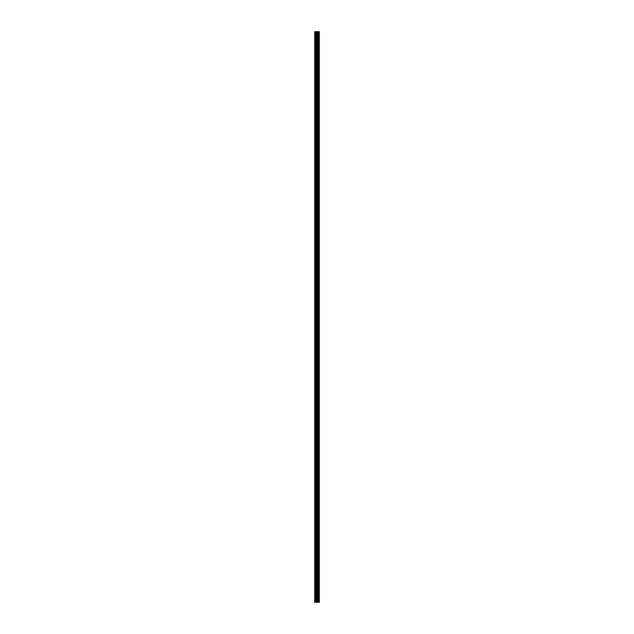 <?xml version="1.0" encoding="UTF-8"?>
<svg xmlns="http://www.w3.org/2000/svg" width="634" height="634" viewBox="0 0 634 634"><rect width="100%" height="100%" fill="white"/><g stroke="black" fill="none" stroke-linecap="round" stroke-linejoin="round"><path stroke-width="0.48" stroke-dasharray="3.17 2.38" d="M314.71 37.715L314.71 38.563L314.71 37.715M317.119 37.715L317.119 39.046L317.119 37.715M319.282 37.715L319.282 39.046L319.29 37.715M314.71 56.981L314.71 56.141L314.71 56.981M317.119 56.981L317.119 55.657L317.119 56.981M319.282 56.981L319.282 55.657L319.29 56.981M314.71 76.239L314.71 77.086L314.71 76.239M317.119 76.239L317.119 77.562L317.119 76.239M319.282 76.239L319.282 77.562L319.29 76.239M314.71 95.504L314.71 94.656L314.71 95.504M317.119 95.504L317.119 96.828L317.119 95.504M319.282 95.504L319.282 96.828L319.29 95.504M314.71 114.762L314.71 115.602L314.71 114.762M317.119 114.762L317.119 113.438L317.119 114.762M319.282 114.762L319.282 113.438L319.29 114.762M314.71 134.02L314.71 134.868L314.71 134.02M317.119 134.02L317.119 132.696L317.119 134.02M319.282 134.02L319.282 132.696L319.29 134.02M314.71 153.285L314.71 152.437L314.71 153.285M317.119 153.285L317.119 154.609L317.119 153.285M319.282 153.285L319.282 154.609L319.29 153.285M314.71 172.543L314.71 173.383L314.71 172.543M317.119 172.543L317.119 173.867L317.119 172.543M319.282 172.543L319.282 173.867L319.29 172.543M314.71 191.809L314.71 190.961L314.71 191.809M317.119 191.809L317.119 190.477L317.119 191.809M319.282 191.809L319.282 190.477L319.29 191.809M314.71 211.067L314.71 211.907L314.71 211.067M317.119 211.067L317.119 212.39L317.119 211.067M319.282 211.067L319.282 212.39L319.29 211.067M314.71 230.324L314.71 231.172L314.71 230.324M317.119 230.324L317.119 231.648L317.119 230.324M319.282 230.324L319.282 231.648L319.29 230.324M314.71 249.59L314.71 248.742L314.71 249.59M317.119 249.59L317.119 250.913L317.119 249.59M319.282 249.59L319.282 250.913L319.29 249.59M314.71 268.848L314.71 269.688L314.71 268.848M317.119 268.848L317.119 270.171L317.119 268.848M319.282 268.848L319.282 270.171L319.29 268.848M314.71 288.105L314.71 288.953L314.71 288.105M317.119 288.105L317.119 289.437L317.119 288.105M319.282 288.105L319.282 289.437L319.29 288.105M314.71 307.371L314.71 306.523L314.71 307.371M317.119 307.371L317.119 306.048L317.119 307.371M319.282 307.371L319.282 306.048L319.29 307.371M314.71 326.629L314.71 327.477L314.71 326.629M317.119 326.629L317.119 327.952L317.119 326.629M319.282 326.629L319.282 327.952L319.29 326.629M314.71 345.895L314.71 345.047L314.71 345.895M317.119 345.895L317.119 344.563L317.119 345.895M319.282 345.895L319.282 344.563L319.29 345.895M314.71 365.152L314.71 365.992L314.71 365.152M317.119 365.152L317.119 366.476L317.119 365.152M319.282 365.152L319.282 366.476L319.29 365.152M314.71 384.41L314.71 385.258L314.71 384.41M317.119 384.41L317.119 385.734L317.119 384.41M319.282 384.41L319.282 385.734L319.29 384.41M314.71 403.676L314.71 402.828L314.71 403.676M317.119 403.676L317.119 404.999L317.119 403.676M319.282 403.676L319.282 404.999L319.29 403.676M314.71 422.933L314.71 423.774L314.71 422.933M317.119 422.933L317.119 424.257L317.119 422.933M319.282 422.933L319.282 424.257L319.29 422.933M314.71 442.191L314.71 443.039L314.71 442.191M317.119 442.191L317.119 443.523L317.119 442.191M319.282 442.191L319.282 443.523L319.29 442.191M314.71 461.457L314.71 462.297L314.71 461.457M317.119 461.457L317.119 462.78L317.119 461.457M319.282 461.457L319.282 462.78L319.29 461.457M314.71 480.715L314.71 481.563L314.71 480.715M317.119 480.715L317.119 479.391L317.119 480.715M319.282 480.715L319.282 479.391L319.29 480.715M314.71 499.98L314.71 499.132L314.71 499.98M317.119 499.98L317.119 501.304L317.119 499.98M319.282 499.98L319.282 501.304L319.29 499.98M314.71 519.238L314.71 518.398L314.71 519.238M317.119 519.238L317.119 517.915L317.119 519.238M319.282 519.238L319.282 517.915L319.29 519.238M314.71 538.496L314.71 539.344L314.71 538.496M317.119 538.496L317.119 539.819L317.119 538.496M319.282 538.496L319.282 539.819L319.29 538.496M314.71 557.761L314.71 556.914L314.71 557.761M317.119 557.761L317.119 559.085L317.119 557.761M319.282 557.761L319.282 559.085L319.29 557.761M314.71 577.019L314.71 576.179L314.71 577.019M317.119 577.019L317.119 575.696L317.119 577.019M319.282 577.019L319.282 575.696L319.29 577.019M314.71 596.285L314.71 595.437L314.71 596.285M317.119 596.285L317.119 594.954L317.119 596.285M319.282 596.285L319.282 594.954L319.29 596.285M319.068 596.285L319.068 594.954L319.068 596.285M319.068 577.019L319.068 575.696L319.068 577.019M319.068 557.761L319.068 559.085L319.068 557.761M319.068 538.496L319.068 539.819L319.068 538.496M319.068 519.238L319.068 517.915L319.068 519.238M319.068 499.98L319.068 501.304L319.068 499.98M319.068 480.715L319.068 479.391L319.068 480.715M319.068 461.457L319.068 462.78L319.068 461.457M319.068 442.191L319.068 443.523L319.068 442.191M319.068 422.933L319.068 424.257L319.068 422.933M319.068 403.676L319.068 404.999L319.068 403.676M319.068 384.41L319.068 385.734L319.068 384.41M319.068 365.152L319.068 366.476L319.068 365.152M319.068 345.895L319.068 344.563L319.068 345.895M319.068 326.629L319.068 327.952L319.068 326.629M319.068 307.371L319.068 306.048L319.068 307.371M319.068 288.105L319.068 289.437L319.068 288.105M319.068 268.848L319.068 270.171L319.068 268.848M319.068 249.59L319.068 250.913L319.068 249.59M319.068 230.324L319.068 231.648L319.068 230.324M319.068 211.067L319.068 212.39L319.068 211.067M319.068 191.809L319.068 190.477L319.068 191.809M319.068 172.543L319.068 173.867L319.068 172.543M319.068 153.285L319.068 154.609L319.068 153.285M319.068 134.02L319.068 132.696L319.068 134.02M319.068 114.762L319.068 113.438L319.068 114.762M319.068 95.504L319.068 96.828L319.068 95.504M319.068 76.239L319.068 77.562L319.068 76.239M319.068 56.981L319.068 55.657L319.068 56.981M319.068 37.715L319.068 39.046L319.068 37.715M317.388 602.3L316.548 602.3L317.388 602.3M316.548 602.3L317.349 602.3L316.548 602.3M319.14 602.3L314.71 602.3L314.71 31.7L319.29 31.7L319.29 602.3L319.14 31.7M316.548 31.7L317.444 31.7L316.548 31.7M314.71 31.7L314.71 602.3L314.71 31.7M314.884 602.3L314.908 31.7M317.024 602.3L317.024 31.7M317.468 602.3L317.468 31.7M315.288 602.3L315.288 31.7M315.542 602.3L315.542 31.7M316.176 602.3L316.176 31.7M316.429 602.3L316.429 31.7M317.277 602.3L317.277 31.7M317.499 602.3L317.499 31.7M317.975 602.3L317.975 31.7M318.038 602.3L318.038 31.7M318.609 602.3L318.609 31.7M318.672 602.3L318.672 31.7M319.179 602.3L319.179 31.7M314.71 38.563L317.119 38.563L314.71 38.563M314.71 57.821L317.119 57.821L314.71 57.821M314.71 77.086L317.119 77.086L314.71 77.086M314.71 96.344L317.119 96.344L314.71 96.344M314.71 115.602L317.119 115.602L314.71 115.602M314.71 134.868L317.119 134.868L314.71 134.868M314.71 154.125L317.119 154.125L314.71 154.125M314.71 173.383L317.119 173.383L314.71 173.383M314.71 192.649L317.119 192.649L314.71 192.649M314.71 211.907L317.119 211.907L314.71 211.907M314.71 231.172L317.119 231.172L314.71 231.172M314.71 250.43L317.119 250.43L314.71 250.43M314.71 269.688L317.119 269.688L314.71 269.688M314.71 288.953L317.119 288.953L314.71 288.953M314.71 308.211L317.119 308.211L314.71 308.211M314.71 327.477L317.119 327.477L314.71 327.477M314.71 346.735L317.119 346.735L314.71 346.735M314.71 365.992L317.119 365.992L314.71 365.992M314.71 385.258L317.119 385.258L314.71 385.258M314.71 404.516L317.119 404.516L314.71 404.516M314.71 423.774L317.119 423.774L314.71 423.774M314.71 443.039L317.119 443.039L314.71 443.039M314.71 462.297L317.119 462.297L314.71 462.297M314.71 481.563L317.119 481.563L314.71 481.563M314.71 500.82L317.119 500.82L314.71 500.82M314.71 520.078L317.119 520.078L314.71 520.078M314.71 539.344L317.119 539.344L314.71 539.344M314.71 558.602L317.119 558.602L314.71 558.602M314.71 577.859L317.119 577.859L314.71 577.859M314.71 597.125L317.119 597.125L314.71 597.125M317.119 597.608L319.068 597.608L317.119 597.608M317.119 578.343L319.068 578.343L317.119 578.343M317.119 559.085L319.068 559.085L317.119 559.085M317.119 539.819L319.068 539.819L317.119 539.819M317.119 520.562L319.068 520.562L317.119 520.562M317.119 501.304L319.068 501.304L317.119 501.304M317.119 482.038L319.068 482.038L317.119 482.038M317.119 462.78L319.068 462.78L317.119 462.78M317.119 443.523L319.068 443.523L317.119 443.523M317.119 424.257L319.068 424.257L317.119 424.257M317.119 404.999L319.068 404.999L317.119 404.999M317.119 385.734L319.068 385.734L317.119 385.734M317.119 366.476L319.068 366.476L317.119 366.476M317.119 347.218L319.068 347.218L317.119 347.218M317.119 327.952L319.068 327.952L317.119 327.952M317.119 308.695L319.068 308.695L317.119 308.695M317.119 289.437L319.068 289.437L317.119 289.437M317.119 270.171L319.068 270.171L317.119 270.171M317.119 250.913L319.068 250.913L317.119 250.913M317.119 231.648L319.068 231.648L317.119 231.648M317.119 212.39L319.068 212.39L317.119 212.39M317.119 193.132L319.068 193.132L317.119 193.132M317.119 173.867L319.068 173.867L317.119 173.867M317.119 154.609L319.068 154.609L317.119 154.609M317.119 135.343L319.068 135.343L317.119 135.343M317.119 116.085L319.068 116.085L317.119 116.085M317.119 96.828L319.068 96.828L317.119 96.828M317.119 77.562L319.068 77.562L317.119 77.562M317.119 58.304L319.068 58.304L317.119 58.304M317.119 39.046L319.068 39.046L317.119 39.046M317.119 36.392L319.068 36.392L317.119 36.392M317.119 55.657L319.068 55.657L317.119 55.657M317.119 74.915L319.068 74.915L317.119 74.915M317.119 94.181L319.068 94.181L317.119 94.181M317.119 113.438L319.068 113.438L317.119 113.438M317.119 132.696L319.068 132.696L317.119 132.696M317.119 151.962L319.068 151.962L317.119 151.962M317.119 171.22L319.068 171.22L317.119 171.22M317.119 190.477L319.068 190.477L317.119 190.477M317.119 209.743L319.068 209.743L317.119 209.743M317.119 229.001L319.068 229.001L317.119 229.001M317.119 248.266L319.068 248.266L317.119 248.266M317.119 267.524L319.068 267.524L317.119 267.524M317.119 286.782L319.068 286.782L317.119 286.782M317.119 306.048L319.068 306.048L317.119 306.048M317.119 325.305L319.068 325.305L317.119 325.305M317.119 344.563L319.068 344.563L317.119 344.563M317.119 363.829L319.068 363.829L317.119 363.829M317.119 383.087L319.068 383.087L317.119 383.087M317.119 402.352L319.068 402.352L317.119 402.352M317.119 421.61L319.068 421.61L317.119 421.61M317.119 440.868L319.068 440.868L317.119 440.868M317.119 460.133L319.068 460.133L317.119 460.133M317.119 479.391L319.068 479.391L317.119 479.391M317.119 498.657L319.068 498.657L317.119 498.657M317.119 517.915L319.068 517.915L317.119 517.915M317.119 537.172L319.068 537.172L317.119 537.172M317.119 556.438L319.068 556.438L317.119 556.438M317.119 575.696L319.068 575.696L317.119 575.696M317.119 594.954L319.068 594.954L317.119 594.954M314.71 595.437L317.119 595.437L314.71 595.437M314.71 576.179L317.119 576.179L314.71 576.179M314.71 556.914L317.119 556.914L314.71 556.914M314.71 537.656L317.119 537.656L314.71 537.656M314.71 518.398L317.119 518.398L314.71 518.398M314.71 499.132L317.119 499.132L314.71 499.132M314.71 479.875L317.119 479.875L314.71 479.875M314.71 460.617L317.119 460.617L314.71 460.617M314.71 441.351L317.119 441.351L314.71 441.351M314.71 422.093L317.119 422.093L314.71 422.093M314.71 402.828L317.119 402.828L314.71 402.828M314.71 383.57L317.119 383.57L314.71 383.57M314.71 364.312L317.119 364.312L314.71 364.312M314.71 345.047L317.119 345.047L314.71 345.047M314.71 325.789L317.119 325.789L314.71 325.789M314.71 306.523L317.119 306.523L314.71 306.523M314.71 287.265L317.119 287.265L314.71 287.265M314.71 268.008L317.119 268.008L314.71 268.008M314.71 248.742L317.119 248.742L314.71 248.742M314.71 229.484L317.119 229.484L314.71 229.484M314.71 210.226L317.119 210.226L314.71 210.226M314.71 190.961L317.119 190.961L314.71 190.961M314.71 171.703L317.119 171.703L314.71 171.703M314.71 152.437L317.119 152.437L314.71 152.437M314.71 133.18L317.119 133.18L314.71 133.18M314.71 113.922L317.119 113.922L314.71 113.922M314.71 94.656L317.119 94.656L314.71 94.656M314.71 75.398L317.119 75.398L314.71 75.398M314.71 56.141L317.119 56.141L314.71 56.141M314.71 36.875L317.119 36.875L314.71 36.875"/><path stroke-width="0.95" d="M316.176 602.3L319.29 602.3L319.29 31.7L314.71 31.7L314.71 602.3L316.176 602.3L316.176 31.7M319.14 602.3L319.14 31.7M317.468 602.3L317.468 31.7M317.024 602.3L317.024 31.7M314.908 602.3L314.908 31.7M319.179 602.3L319.179 31.7M318.672 602.3L318.672 31.7M318.609 602.3L318.609 31.7M318.038 602.3L318.038 31.7M317.975 602.3L317.975 31.7M317.499 602.3L317.499 31.7M317.277 602.3L317.277 31.7M316.429 602.3L316.429 31.7M315.542 602.3L315.542 31.7M315.288 602.3L315.288 31.7"/></g></svg>
